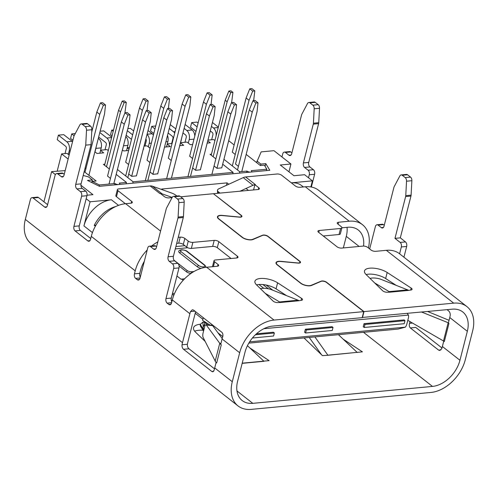 <?xml version="1.0" encoding="UTF-8"?>
<svg xmlns="http://www.w3.org/2000/svg" width="498" height="498" viewBox="0 0 498 498"><rect width="100%" height="100%" fill="white"/><g stroke="black" fill="none" stroke-linecap="round" stroke-linejoin="round"><path stroke-width="0.75" d="M268.322 288.765L262.956 284.563M343.34 247.942L346.291 236.369A27.141 18.513 -51.9 0 0 347.025 227.325M249.623 341.827L405.366 327.155L398.026 329.078L248.819 343.128M256.576 162.56L261.157 151.884L273.956 150.682L290.938 164.004L280.274 165.006L293.945 175.726L304.608 174.717L312.414 180.842L291.33 182.828A27.141 18.513 -51.9 0 1 301.688 185.636L303.375 186.955M364.219 327.472L404.208 323.706L404.98 320.687L404.22 319.903L364.013 323.688L363.247 326.707L364.219 327.472L364.99 324.453L364.013 323.688M305.573 332.994L332.228 330.485L333 327.466L332.023 326.7L305.367 329.215L304.595 332.228L305.573 332.994L306.338 329.981L305.367 329.215M252.424 337.999L273.583 336.007L274.348 332.994L273.371 332.228L256.439 333.822M95.361 226.204L94.253 225.333A27.141 18.513 -51.9 0 1 115.692 206.546M92.454 232.61L83.932 225.924A27.141 18.513 -51.9 0 1 111.409 199.779L90.082 201.79L86.179 198.727M95.946 225.177L94.253 225.333M83.932 225.924L90.082 201.79M207.927 324.97L204.803 322.517A6.785 4.625 128.1 0 0 204.908 325.947M204.803 322.517L204.971 321.87M405.366 327.155A6.785 4.625 -51.9 0 0 406.847 324.074L408.385 318.035A6.785 4.625 -51.9 0 0 408.441 315.085L263.865 328.705M211.625 325.306L211.843 324.441M141.737 271.441A11.877 8.099 -51.9 0 1 141.967 270.339L142.272 269.132A11.877 8.099 -51.9 0 1 142.609 268.017M407.221 313.416L408.441 315.085M104.555 165.243L118.568 110.27L122.209 101.088L124.338 100.889L126.293 102.42L124.898 112.978M106.504 166.774L120.516 111.801L124.158 102.619L126.293 102.42M120.516 111.801L118.568 110.27M122.209 101.088L124.158 102.619M404.98 320.687L364.99 324.453M333 327.466L306.338 329.981M274.348 332.994L255.412 334.774M210.262 325.182L202.611 320.395L203.29 317.73M232.927 92.379L230.972 90.848L228.843 91.047L230.792 92.578L232.927 92.379L231.62 102.6M228.843 91.047L225.202 100.223L227.156 101.754L230.792 92.578M213.138 156.733L227.156 101.754M211.189 155.202L225.202 100.223M153.814 133.464L150.545 130.893L151.697 126.368L154.971 128.938M167.496 135.456A6.785 4.165 84.6 0 1 167.863 141.606L166.506 146.922M151.697 126.368L155.718 125.994M184.123 128.384L186.825 130.501A6.785 4.165 84.6 0 1 189.19 139.596L188.3 143.1M184.995 142.266L186.264 137.299A1.699 1.04 -95.4 0 0 185.673 135.026L182.971 132.91M185.119 124.475L192.153 129.997A6.785 4.165 84.6 0 1 194.793 136.016M195.975 131.397L190.535 127.127L191.686 122.601L197.127 126.872M191.686 122.601L197.015 122.103L198.123 122.969M204.591 323.93L202.96 327.964L203.987 329.408M242.171 363.353L263.984 361.299A1.699 1.04 84.6 0 1 263.896 361.224L247.45 345.674M303.992 337.93L322.436 355.622L327.964 355.273A1.699 1.04 84.6 0 1 327.877 355.199L327.865 355.242M343.128 339.132L362.42 351.849L357.134 352.391M327.964 355.273L357.147 352.347M362.233 317.463L452.159 309.183A27.141 18.513 128.1 0 1 462.76 311.96A27.141 18.513 128.1 0 1 467.336 331.307L459.953 360.272A27.141 18.513 128.1 0 1 432.476 386.417L252.791 403.343A27.141 18.513 128.1 0 1 242.196 400.56A27.141 18.513 128.1 0 1 237.614 381.213L244.997 352.254A27.141 18.513 128.1 0 1 272.481 326.109L362.183 317.656L363.727 311.624L274.018 320.071A33.926 23.138 128.1 0 0 239.669 352.752L232.286 381.717A33.926 23.138 128.1 0 0 238.007 405.901A33.926 23.138 128.1 0 0 251.253 409.375L430.932 392.449A33.926 23.138 128.1 0 0 465.281 359.774L472.664 330.809A33.926 23.138 128.1 0 0 466.943 306.625A33.926 23.138 128.1 0 0 453.697 303.151L363.988 311.599L326.57 282.248A3.393 1.351 14.3 0 0 321.154 281.152L311.225 285.304A6.449 2.558 -165.7 0 1 300.929 283.219L277.542 264.874A6.449 2.558 -165.7 0 1 276.365 262.807A6.449 2.558 -165.7 0 1 280.878 261.506L298.134 263.1A3.393 1.351 14.3 0 0 300.512 262.409A3.393 1.351 14.3 0 0 299.889 261.319L267.999 236.313A3.393 1.351 14.3 0 0 262.583 235.212L252.654 239.364A6.449 2.558 -165.7 0 1 242.358 237.278L218.971 218.939A6.449 2.558 -165.7 0 1 217.794 216.867A6.449 2.558 -165.7 0 1 222.307 215.566L239.563 217.159A3.393 1.351 14.3 0 0 241.935 216.474A3.393 1.351 14.3 0 0 241.318 215.385L213.611 193.884M205.108 341.367L195.633 332.278A17.088 6.785 -165.7 0 1 193.585 327.734A17.088 6.785 -165.7 0 1 200.321 324.242M249.822 347.921L269.119 360.639L263.84 361.137M194.662 331.22A17.088 6.785 -165.7 0 1 203.035 330.236M265.11 293.26L279.982 302.186A8.485 5.21 84.6 0 1 280.418 302.491L277.934 302.554A3.393 1.351 14.3 0 1 273.078 301.066L256.47 284.8A13.571 5.391 -165.7 0 1 254.926 281.264A13.571 5.391 -165.7 0 1 263.766 278.469A13.571 5.391 -165.7 0 1 277.61 282.808L301.601 298.383A3.393 1.351 14.3 0 1 302.504 299.672A3.393 1.351 14.3 0 1 301.166 300.362L299.08 300.736A8.485 5.21 84.6 0 0 298.644 300.431L271.192 289.581A6.785 1.849 7.4 0 0 260.51 288.753M176.703 243.366L178.689 243.18A3.393 1.351 14.3 0 1 183.308 244.462L186.725 247.139A3.393 1.351 14.3 0 0 191.344 248.421L212.671 246.41A3.393 1.351 14.3 0 1 217.29 247.693L231.084 258.512M176.933 196.044L176.261 195.521A3.393 0.554 29.2 0 0 172.065 193.193L152.344 186.19A8.485 5.783 128.1 0 0 150.178 185.947L118.729 188.91A3.393 1.351 14.3 0 0 117.391 189.607L115.853 195.639A3.393 1.351 14.3 0 0 116.476 196.729L125.396 203.719M256.57 284.893A13.571 5.391 14.3 0 1 276.073 288.846L286.45 295.582M363.727 311.624L326.52 282.447A3.393 1.351 14.3 0 0 321.092 281.351L311.549 285.447A6.785 2.695 -165.7 0 1 300.686 283.256L277.255 264.886A6.785 2.695 -165.7 0 1 276.01 262.707A6.785 2.695 -165.7 0 1 280.81 261.338L297.623 262.95A3.393 1.351 14.3 0 0 300.026 262.265A3.393 1.351 14.3 0 0 299.404 261.176L267.949 236.506A3.393 1.351 14.3 0 0 262.521 235.417L252.978 239.507A6.785 2.695 14.3 0 1 242.115 237.322L218.684 218.946A6.785 2.695 14.3 0 1 217.439 216.767A6.785 2.695 14.3 0 1 222.239 215.404L239.052 217.01A3.393 1.351 14.3 0 0 241.455 216.325A3.393 1.351 14.3 0 0 240.833 215.236L213.393 193.716L180.656 196.803M172.065 197.606L169.003 197.899A3.393 1.351 14.3 0 1 164.384 196.617L160.518 193.585L159.939 193.604A8.485 5.783 -51.9 0 1 162.105 193.846L172.165 197.42M117.391 189.607A3.393 1.351 14.3 0 0 118.014 190.697L131.684 201.416A3.393 1.351 14.3 0 1 132.306 202.505A3.393 1.351 14.3 0 1 130.968 203.196L125.639 203.701L160.574 231.097M178.24 237.334L180.226 237.148A3.393 1.351 14.3 0 1 184.845 238.43L188.263 241.107A3.393 1.351 14.3 0 0 192.882 242.389L214.208 240.378A3.393 1.351 14.3 0 1 218.827 241.661L237.372 256.202A3.393 1.351 14.3 0 1 237.994 257.292A3.393 1.351 14.3 0 1 236.662 257.989L215.335 259.993A3.393 1.351 14.3 0 0 213.997 260.691A3.393 1.351 14.3 0 0 214.619 261.78L218.037 264.457A3.393 1.351 14.3 0 1 218.659 265.546A3.393 1.351 14.3 0 1 217.321 266.243L206.658 267.245L274.018 320.071M222.201 338.578L212.665 325.63L206.321 325.051A3.393 1.164 -84.8 0 0 205.923 324.789A3.393 1.164 -84.8 0 0 204.69 326.638L203.053 333.062A3.393 1.164 -84.8 0 0 203.153 337.495L215.771 362.139A10.178 4.046 14.3 0 0 216.661 362.949L216.082 362.569L214.713 367.935A33.926 23.138 128.1 0 0 214.24 370.045L212.864 371.832L211.843 371.496L183.532 349.297C182.361 348.177 181.857 346.67 182.025 344.778A33.926 23.138 -51.9 0 1 182.498 342.674L189.881 313.709A33.926 23.138 -51.9 0 1 190.485 311.592L192.384 309.75L193.529 310.073L221.84 332.278C222.899 333.405 223.185 334.93 222.699 336.853A33.926 23.138 128.1 0 0 222.096 338.976L239.669 352.752M220.807 344.043L220.384 344.037A10.178 4.046 14.3 0 0 221.28 344.846L220.726 344.342L222.096 338.976M170.907 304.234L168.822 304.427L167.16 303.126A3.393 2.085 -95.4 0 1 165.977 298.582L173.665 268.41A3.393 2.085 -95.4 0 0 172.482 263.859L169.264 261.332A3.393 2.085 -95.4 0 1 168.081 256.787L177.967 218.006A3.393 2.085 -95.4 0 0 178.103 217.078L178.863 202.661A3.393 2.085 -95.4 0 0 177.543 199.044L174.586 196.729A3.393 2.085 -95.4 0 0 173.503 196.368A3.393 2.085 -95.4 0 0 172.171 197.413L166.556 208.021A3.393 2.085 -95.4 0 0 166.251 208.818L156.366 247.599A3.393 2.085 -95.4 0 1 154.729 249.442A3.393 2.085 -95.4 0 1 153.645 249.087L150.421 246.56A3.393 2.085 -95.4 0 0 149.338 246.199A3.393 2.085 -95.4 0 0 147.701 248.041L140.013 278.214A3.393 2.085 -95.4 0 1 138.376 280.063A3.393 2.085 -95.4 0 1 137.292 279.702L135.63 278.401L140.069 277.977M168.822 304.427A3.393 2.085 -95.4 0 0 169.905 304.788A3.393 2.085 -95.4 0 0 171.542 302.946L172.308 299.927A33.926 23.138 -51.9 0 1 206.658 267.245M157.816 241.91A33.926 23.138 128.1 0 0 151.666 245.975M147.203 250.008A33.926 23.138 128.1 0 0 135.213 270.831L134.448 273.85A3.393 2.085 -95.4 0 0 135.63 278.401M89.883 240.683L87.797 240.883A3.393 2.085 -95.4 0 0 88.887 241.244A3.393 2.085 -95.4 0 0 90.518 239.395L91.29 236.382A33.926 23.138 -51.9 0 1 125.639 203.701M81.155 123.94L86.484 123.436A3.393 2.085 -95.4 0 1 87.573 123.797L90.524 126.112A3.393 2.085 -95.4 0 1 91.85 129.729L91.059 144.632L81.062 183.855A3.393 2.085 -95.4 0 0 82.245 188.406L85.762 191.157A3.393 2.085 -95.4 0 1 86.945 195.708L79.257 225.88L73.922 226.378L81.616 196.212A3.393 2.085 -95.4 0 0 80.433 191.662L76.916 188.904A3.393 2.085 -95.4 0 1 75.733 184.36L85.731 145.136L86.515 130.233A3.393 2.085 -95.4 0 0 85.195 126.617L82.245 124.301A3.393 2.085 -95.4 0 0 81.155 123.94A3.393 2.085 -95.4 0 0 79.823 124.986L74.015 135.948L64.018 175.172A3.393 2.085 -95.4 0 1 62.387 177.014A3.393 2.085 -95.4 0 1 61.298 176.653L57.78 173.902A3.393 2.085 -95.4 0 0 56.697 173.541A3.393 2.085 -95.4 0 0 55.06 175.383L47.372 205.556A3.393 2.085 -95.4 0 1 45.735 207.405A3.393 2.085 -95.4 0 1 44.652 207.044L33.129 198.005A3.393 2.085 -95.4 0 0 32.046 197.644A3.393 2.085 -95.4 0 0 30.409 199.493L25.336 219.406A33.926 23.138 128.1 0 0 31.057 243.59L238.007 405.901M87.797 240.883L75.105 230.929A3.393 2.085 -95.4 0 1 73.922 226.378M214.501 368.813L188.966 348.781C187.771 347.666 187.242 346.16 187.373 344.274A27.141 18.513 -51.9 0 1 187.833 342.17L195.216 313.205A27.141 18.513 -51.9 0 1 195.633 311.723M144.333 261.269A27.141 18.513 128.1 0 0 140.548 270.333L139.776 273.346A3.393 2.085 -95.4 0 0 140.293 277.112M79.257 225.88A3.393 2.085 -95.4 0 0 80.439 230.425L90.742 238.511M156.59 246.709L155.756 246.056A3.393 2.085 -95.4 0 0 154.666 245.695L149.338 246.199M171.822 301.844A3.393 2.085 -95.4 0 1 171.312 298.078L179 267.905A3.393 2.085 -95.4 0 0 177.817 263.361L174.593 260.834A3.393 2.085 -95.4 0 1 173.41 256.283L183.295 217.508A3.393 2.085 -95.4 0 0 183.432 216.574L184.198 202.157A3.393 2.085 -95.4 0 0 182.872 198.54L179.921 196.224A3.393 2.085 -95.4 0 0 178.832 195.863L173.503 196.368M33.129 198.005L38.464 197.507A3.393 2.085 -95.4 0 0 37.375 197.146L32.046 197.644M38.464 197.507L47.596 204.672M64.242 174.281L63.115 173.397A3.393 2.085 -95.4 0 0 62.026 173.036L56.697 173.541M362.451 317.631L363.988 311.599M309.239 337.439L321.559 354.781M357.29 352.509A1.699 1.04 84.6 0 1 357.203 352.435L338.435 334.687M314.898 336.903L327.877 355.199M374.677 282.939L389.554 291.865A8.485 5.21 84.6 0 1 389.984 292.17L387.5 292.233A3.393 1.351 14.3 0 1 382.645 290.751L366.042 274.479A13.571 5.391 -165.7 0 1 364.492 270.943A13.571 5.391 -165.7 0 1 373.338 268.148A13.571 5.391 -165.7 0 1 387.183 272.493L411.167 288.062A3.393 1.351 14.3 0 1 412.07 289.35A3.393 1.351 14.3 0 1 410.738 290.041L408.646 290.415A8.485 5.21 84.6 0 0 408.211 290.11L380.765 279.26A6.785 1.849 7.4 0 0 370.076 278.432M341.902 227.81L347.71 227.262A27.141 18.513 128.1 0 1 358.305 230.039A27.141 18.513 128.1 0 1 363.528 246.062M323.283 235.996L339.032 234.508A3.393 1.351 14.3 0 0 340.371 233.817L341.908 227.779A3.393 1.351 14.3 0 0 341.286 226.696L337.868 224.013A3.393 1.351 14.3 0 1 337.246 222.923A3.393 1.351 14.3 0 1 338.584 222.233L349.247 221.224A33.926 23.138 128.1 0 1 362.494 224.704A33.926 23.138 128.1 0 1 368.433 247.985M366.136 274.572A13.571 5.391 14.3 0 1 385.645 278.525L396.016 285.261M362.494 224.704L318.564 190.248A33.926 23.138 -51.9 0 0 305.318 186.775L299.983 187.273A3.393 1.351 14.3 0 1 295.37 185.997L281.7 175.277A3.393 1.351 14.3 0 0 277.081 173.995L245.632 176.958A8.485 5.783 128.1 0 0 243.236 177.63L218.883 188.779A3.393 1.98 -3.9 0 0 217.452 190.547A3.393 1.98 -3.9 0 0 218.068 191.581L219.998 193.093M255.387 184.652L254.895 184.696L258.761 187.727A3.393 1.351 14.3 0 1 259.377 188.817A3.393 1.351 14.3 0 1 258.045 189.508L213.661 193.691M369.672 248.956L375.368 226.596A3.393 2.085 84.6 0 1 377.005 224.754A3.393 2.085 84.6 0 1 378.088 225.115L381.312 227.642A3.393 2.085 84.6 0 0 382.396 228.003A3.393 2.085 84.6 0 0 384.033 226.154L393.918 187.373A3.393 2.085 84.6 0 1 394.223 186.576L399.838 175.968A3.393 2.085 84.6 0 1 401.17 174.923A3.393 2.085 84.6 0 1 402.253 175.284L405.21 177.599A3.393 2.085 84.6 0 1 406.53 181.216L405.77 195.633A3.393 2.085 84.6 0 1 405.633 196.561L394.976 238.355L400.149 242.414A3.393 2.085 84.6 0 1 401.332 246.964L399.595 253.799A33.926 23.138 -51.9 0 0 386.342 250.32L375.679 251.322A3.393 1.351 14.3 0 1 371.06 250.046L367.642 247.363A3.393 1.351 14.3 0 0 363.023 246.087L341.696 248.091A3.393 1.351 14.3 0 1 337.078 246.815L318.533 232.267A3.393 1.351 14.3 0 1 317.911 231.178A3.393 1.351 14.3 0 1 319.243 230.487L340.57 228.476A3.393 1.351 14.3 0 0 341.908 227.779M410.059 321.646A27.141 18.513 -51.9 0 1 409.549 323.345C409.02 325.269 409.281 326.8 410.327 327.933L438.632 350.138L439.796 350.455L441.763 348.612A27.141 18.513 128.1 0 0 442.38 346.49L443.749 341.124L444.316 341.566L448.947 323.401L448.393 322.897L449.762 317.531A27.141 18.513 128.1 0 0 450.217 315.427C450.348 313.535 449.819 312.034 448.63 310.914L447.036 309.663M401.17 174.923L406.499 174.418A3.393 2.085 84.6 0 1 407.588 174.779L410.539 177.095A3.393 2.085 84.6 0 1 411.865 180.712L411.099 195.129A3.393 2.085 84.6 0 1 410.962 196.063L400.311 237.857L405.484 241.916A3.393 2.085 84.6 0 1 406.667 246.46L403.928 257.198M281.961 156.957L282.727 153.938A3.393 2.085 84.6 0 1 284.364 152.095L289.693 151.591A3.393 2.085 84.6 0 1 290.782 151.952L291.909 152.836M284.364 152.095A3.393 2.085 84.6 0 1 285.447 152.456L288.965 155.208A3.393 2.085 84.6 0 0 290.054 155.569A3.393 2.085 84.6 0 0 291.685 153.726L301.57 114.945A3.393 2.085 84.6 0 1 301.875 114.142L307.49 103.54A3.393 2.085 84.6 0 1 308.822 102.495L314.151 101.99A3.393 2.085 84.6 0 1 315.24 102.351L318.191 104.667A3.393 2.085 84.6 0 1 319.517 108.284L318.751 122.701A3.393 2.085 84.6 0 1 318.614 123.635L308.729 162.41A3.393 2.085 84.6 0 0 309.912 166.961L313.429 169.712A3.393 2.085 84.6 0 1 314.612 174.263L311.356 187.024M377.005 224.754L382.333 224.249A3.393 2.085 84.6 0 1 383.423 224.61L384.257 225.264M308.822 102.495A3.393 2.085 84.6 0 1 309.912 102.856L312.862 105.171A3.393 2.085 84.6 0 1 314.182 108.788L313.423 123.205A3.393 2.085 84.6 0 1 313.286 124.133L303.4 162.914A3.393 2.085 84.6 0 0 304.583 167.459L308.094 170.216A3.393 2.085 84.6 0 1 309.283 174.767L308.511 177.78M253.557 189.931L254.895 184.696M410.327 327.933L415.755 327.423L441.963 347.978M240.073 191.201L252.996 185.287A8.485 5.783 -51.9 0 1 255.393 184.615L245.632 176.958M394.976 238.355L400.311 237.857M449.053 320.314L427.633 311.493M448.412 322.822L421.638 312.059M407.8 320.339L443.948 341.242A3.393 1.351 14.3 0 1 444.328 341.504M448.673 323.115L448.1 322.953L443.519 340.937M448.947 323.401A3.393 1.351 14.3 0 0 448.567 323.14M407.731 289.867L389.143 291.616L389.081 292.083M327.802 355.192L357.091 352.36M91.059 144.632L85.731 145.136M206.321 325.051L219.743 343.29L220.969 343.402M212.665 325.63A3.393 1.164 -84.8 0 0 212.266 325.362L205.923 324.789M220.384 344.037L219.743 343.29L215.155 361.274M298.165 300.188L279.577 301.937L279.515 302.404M203.582 331.008A10.358 5.229 -32.5 0 1 203.402 329.334L200.258 324.391A10.358 5.229 147.5 0 0 200.669 326.52L203.564 331.07M203.296 327.13L202.842 322.175L200.258 324.391M203.433 328.636L203.402 329.334L203.9 329.284M202.842 322.175A8.485 5.21 84.6 0 1 204.784 322.592M211.438 126.386L213.48 127.986A6.785 4.165 84.6 0 1 216.02 136.234M211.656 139.757L212.92 134.79A1.699 1.04 -95.4 0 0 212.329 132.512L210.287 130.912M212.434 122.483L218.348 127.121M112.05 135.836L110.556 134.659L111.708 130.134L113.202 131.31M125.82 136.545A6.785 4.165 84.6 0 1 127.874 145.372L126.517 150.689M111.708 130.134L113.544 129.966M127.32 130.669L132.649 134.846M131.491 139.372L126.168 135.195M127.843 128.615L130.37 128.378L133.645 130.943M72.913 140.268L70.567 138.432L71.718 133.906L74.109 135.773M71.718 133.906L75.279 133.57M99.812 132.512L106.846 138.033A6.785 4.165 84.6 0 1 109.386 146.275M105.022 149.798L106.286 144.831A1.699 1.04 -95.4 0 0 105.694 142.559L98.654 137.037M100.135 131.229L103.709 130.887L111.708 137.162M65.033 153.571L66.296 148.597A1.699 1.04 -95.4 0 0 65.705 146.325L57.239 139.683L58.391 135.157L66.857 141.799A6.785 4.165 84.6 0 1 69.228 150.894L68.332 154.399M202.891 319.299L195.197 313.261M58.391 135.157L63.725 134.659L72.191 141.295A6.785 4.165 84.6 0 1 72.565 141.631M96.133 146.947A6.785 4.165 84.6 0 1 95.884 148.385L94.994 151.89M98.318 138.369L98.847 138.786A6.785 4.165 84.6 0 1 101.219 147.881L99.861 153.203M176.933 276.004L180.973 279.166L184.565 278.83M228.806 184.241L227.069 182.878L161.757 189.028L162.921 189.943M256.968 161.022L260.871 164.085L265.783 163.624L269.81 170.279L99.457 186.32L87.474 180.419L92.385 179.959L88.457 176.877L83.203 175.464M65.176 170.621L51.618 171.623L55.371 174.568M87.044 195.216L92.933 194.656L80.919 185.237M248.471 190.41L246.012 188.487M43.93 201.79L51.618 171.623M91.732 182.517L92.385 179.959M310.864 186.937L312.414 180.842M290.938 164.004L288.952 171.81M260.51 165.51L260.871 164.085M265.085 166.357L265.783 163.624M226.447 185.318L227.069 182.878M103.391 105.184L105.526 104.985L102.6 102.688L100.465 102.887L103.391 105.184L99.756 114.359L84.996 172.258M91.725 132.076L96.824 112.062L100.465 102.887M105.526 104.985L104.555 113.905L88.899 175.315M99.756 114.359L96.824 112.062M169.283 128.453L173.497 131.758A6.785 4.165 84.6 0 1 174.717 133.134M171.667 143.524L172.931 138.556A1.699 1.04 -95.4 0 0 172.339 136.284L168.131 132.978M181.44 138.911A6.785 4.165 84.6 0 1 181.191 140.349L179.834 145.671M170.26 124.624L175.8 128.876M127.121 112.554L124.992 112.753L127.918 115.05L130.053 114.851L127.121 112.554M107.537 176.13L121.35 121.929L124.992 112.753M127.918 115.05L124.276 124.226L109.025 184.067M130.053 114.851L129.075 123.778L113.824 183.613M124.276 124.226L121.35 121.929M149.12 112.94L151.249 112.741L148.323 110.444L146.188 110.643L149.12 112.94L145.478 122.116L131.665 176.317M127.812 177.637L142.553 119.819L146.188 110.643M151.249 112.741L150.278 121.668L136.452 175.912M145.478 122.116L142.553 119.819M146.045 101.162L148.18 100.963L145.254 98.666L143.119 98.865L146.045 101.162L142.409 110.344L125.683 175.962M125.664 162.248L139.477 108.047L143.119 98.865M148.18 100.963L147.035 110.568M142.409 110.344L139.477 108.047M170.378 110.88L172.513 110.681L169.581 108.383L167.446 108.583L170.378 110.88L166.737 120.055L152.923 174.256M147.838 180.413L163.811 117.758L167.446 108.583M172.513 110.681L171.536 119.607L157.692 173.914M258.923 284.507L263.772 288.305M166.737 120.055L163.811 117.758M167.378 99.158L169.507 98.953L166.581 96.662L164.446 96.861L167.378 99.158L163.736 108.334L145.304 180.65M146.991 160.238L160.804 106.037L164.446 96.861M169.507 98.953L168.374 108.496M272.73 290.185L266.175 285.037M163.736 108.334L160.804 106.037M145.005 146.032L146.275 141.065A1.699 1.04 -95.4 0 0 145.864 138.973M147.028 134.423A6.785 4.165 84.6 0 1 149.201 143.362L148.311 146.866M148.024 130.513L152.17 133.763A6.785 4.165 84.6 0 1 153.39 135.139M254.814 90.922L252.685 91.122L249.753 88.825L251.888 88.625L254.814 90.922L253.638 100.633M249.753 88.825L246.112 98L249.044 100.297L252.685 91.122M232.298 152.201L246.112 98M249.044 100.297L232.317 165.915M236.562 104.704L234.427 104.904L231.502 102.607L233.63 102.407L236.562 104.704L235.585 113.631L221.759 167.876M231.502 102.607L227.86 111.789L230.786 114.086L234.427 104.904M211.905 174.375L227.86 111.789M230.786 114.086L216.972 168.287M215.167 106.659L213.032 106.865L210.106 104.568L212.235 104.362L215.167 106.659L214.19 115.586L200.345 169.893M210.106 104.568L206.465 113.743L209.39 116.04L213.032 106.865M190.491 176.392L206.465 113.743M209.39 116.04L195.577 170.241M252.953 100.702L255.088 100.496L258.014 102.793L255.879 102.999L252.953 100.702L249.311 109.877L252.243 112.175L237.502 169.986M235.498 164.079L249.311 109.877M258.014 102.793L257.043 111.72L241.785 171.561M252.243 112.175L255.879 102.999M212.16 94.937L210.031 95.137L207.1 92.84L209.235 92.64L212.16 94.937L211.034 104.48M207.1 92.84L203.458 102.015L206.39 104.312L210.031 95.137M189.645 156.223L203.458 102.015M206.39 104.312L187.958 176.634M190.834 96.948L188.705 97.147L185.773 94.85L187.908 94.651L190.834 96.948L189.863 105.875L171.424 178.191M185.773 94.85L182.131 104.026L185.063 106.323L188.705 97.147M168.318 158.227L182.131 104.026M185.063 106.323L166.631 178.639M207.94 140.106L213.654 139.571L214.918 140.561M180.6 142.683L186.993 142.079L190.311 144.681L192.639 144.464M167.272 143.934L172.078 143.486M144.04 146.126L147.003 145.846L150.047 148.236M127.283 147.707L129.424 147.501M100.621 150.215L107.02 149.612L108.284 150.608M57.195 171.094L61.584 153.894L67.031 153.378L69.147 155.04M107.556 176.062L110.388 178.365M150.11 172.053L153.042 174.35L157.723 173.808M214.09 166.027L217.022 168.324L221.772 167.832M125.683 162.174L128.515 164.483M168.336 158.159L171.169 160.462M223.932 159.341L239.756 171.754L246.977 171.075A2.714 1.077 -165.7 0 0 249.803 172.09A2.714 1.077 -165.7 0 0 251.739 171.542A2.714 1.077 -165.7 0 0 251.241 170.671L266.81 169.208L264.351 165.149L260.354 165.523L246.161 154.392M234.141 144.968L228.688 140.691M207.766 140.803L210.305 142.802L207.18 143.094M180.55 142.876L183.65 145.31L179.716 145.684M167.216 144.134L170.316 146.568L164.527 147.109M143.349 148.834L143.661 149.076L143.281 149.114M127.233 147.9L128.97 149.269M128.658 150.489L123.666 150.962L122.402 149.966M100.571 150.415L103.671 152.842L97.004 153.471L94.888 151.809M61.584 153.894L68.133 159.03M84.181 171.617L96.139 180.992L92.136 181.372L99.444 184.97L115.013 183.501L114.658 184.889M116.183 174.368L126.461 182.424L119.277 183.102A2.714 1.077 -165.7 0 1 119.775 183.974A2.714 1.077 -165.7 0 1 117.839 184.521A2.714 1.077 -165.7 0 1 115.013 183.501M109.348 169.009L103.422 164.359L104.81 164.228M117.428 169.488L133.122 181.795L233.095 172.383L222.693 164.222M215.858 158.862L210.056 154.312L211.445 154.181M189.663 156.148L192.496 158.457M147.01 160.169L149.842 162.473M85.861 168.498L85.127 167.926M232.317 152.133L235.149 154.436M192.763 168.038L195.695 170.335L200.377 169.787M128.783 174.063L131.715 176.36L136.464 175.869M235.517 164.01L238.349 166.313M133.122 181.795L132.767 183.183M233.095 172.383L232.74 173.771M239.756 171.754L239.407 173.142M246.977 171.075L246.622 172.464M266.81 169.208L266.455 170.596M92.136 181.372L91.831 182.567M99.444 184.97L99.139 186.165M126.461 182.424L126.106 183.812M191.282 273.215L191.662 271.734L193.996 271.516M179.106 266.038L186.657 271.964A3.393 1.351 -165.7 0 0 191.238 273.246M191.662 271.734A3.393 1.351 -165.7 0 1 187.043 270.451L174.082 260.286M201.036 268.397A5.092 2.023 -165.7 0 1 197.252 266.747L179.678 252.965A5.092 2.023 -165.7 0 1 178.857 251.079C179.043 250.419 180.021 249.977 181.795 249.759C184.839 250.102 186.682 250.668 187.335 251.453A1.699 1.158 -51.9 0 0 186.675 251.278A3.474 1.376 -165.7 0 0 181.951 249.965A3.474 1.376 -165.7 0 0 181.216 251.789L198.789 265.571A3.474 1.376 -165.7 0 0 203.514 266.878A3.474 1.376 -165.7 0 0 204.242 265.061L186.675 251.278M118.524 205.357L111.409 199.779M222.768 336.611L217.993 332.863M172.314 294.137L173.796 295.302M174.238 294.2L172.619 292.936M183.146 280.318L181.602 279.11M165.884 141.793L167.863 141.606M186.825 130.501L192.153 129.997M189.19 139.596L193.996 139.141M263.784 361.143L242.215 363.179M432.476 386.417L363.509 332.328M236.967 390.936L252.791 403.343M150.178 185.947L159.939 193.604M280.418 302.491L299.08 300.736M216.661 362.949L221.28 344.846M214.713 367.935L232.286 381.717M171.605 302.709L167.16 303.126M172.308 299.927L189.881 313.709M91.29 236.382L135.213 270.831M25.336 219.406L182.498 342.674M80.439 230.425L75.105 230.929M386.342 250.32L453.697 303.151M305.318 186.775L349.247 221.224M389.984 292.17L408.646 290.415M442.38 346.49L459.953 360.272M467.336 331.307L449.762 317.531M359.139 246.448L346.291 236.369M258.313 189.477L258.761 187.727M116.476 196.729L118.014 190.697M131.235 203.159L131.684 201.416M46.737 206.844L44.652 207.044M218.186 193.268L218.068 191.581M252.996 185.287L243.236 177.63M309.283 174.767L314.612 174.263M288.965 155.208L291.05 155.015M285.447 152.456L290.782 151.952M312.862 105.171L318.191 104.667M309.912 102.856L315.24 102.351M313.423 123.205L318.751 122.701M314.182 108.788L319.517 108.284M303.4 162.914L308.729 162.41M313.286 124.133L318.614 123.635M308.094 170.216L313.429 169.712M304.583 167.459L309.912 166.961M339.032 234.508L340.57 228.476M318.745 232.435L319.243 230.487M338.086 224.181L338.584 222.233M401.332 246.964L406.667 246.46M381.312 227.642L383.398 227.443M378.088 225.115L383.423 224.61M405.21 177.599L410.539 177.095M402.253 175.284L407.588 174.779M405.77 195.633L411.099 195.129M406.53 181.216L411.865 180.712M405.633 196.561L410.962 196.063M400.149 242.414L405.484 241.916M438.632 350.138L440.923 349.92M409.549 323.345L412.525 323.065M410.663 290.054L411.167 288.062M385.645 278.525L387.183 272.493M152.344 186.19L162.105 193.846M86.945 195.708L81.616 196.212M85.762 191.157L80.433 191.662M82.245 188.406L76.916 188.904M81.062 183.855L75.733 184.36M91.85 129.729L86.515 130.233M90.524 126.112L85.195 126.617M87.573 123.797L82.245 124.301M63.383 176.46L61.298 176.653M63.115 173.397L57.78 173.902M183.308 244.462L184.845 238.43M186.725 247.139L188.263 241.107M191.344 248.421L192.882 242.389M212.671 246.41L214.208 240.378M217.29 247.693L218.827 241.661M236.93 257.952L237.372 256.202M217.589 266.206L218.037 264.457M213.387 266.611L214.619 261.78M134.448 273.85L139.776 273.346M178.689 243.18L180.226 237.148M139.378 279.502L137.292 279.702M179 267.905L173.665 268.41M171.312 298.078L165.977 298.582M174.593 260.834L169.264 261.332M177.817 263.361L172.482 263.859M183.295 217.508L177.967 218.006M173.41 256.283L168.081 256.787M183.432 216.574L178.103 217.078M184.198 202.157L178.863 202.661M179.921 196.224L174.586 196.729M182.872 198.54L177.543 199.044M155.756 246.056L150.421 246.56M155.731 248.888L153.645 249.087M187.373 344.274L182.025 344.778M194.93 311.169L190.485 311.592M213.698 371.321L211.843 371.496M188.966 348.781L183.532 349.297M276.073 288.846L277.61 282.808M301.091 300.369L301.601 298.383M213.48 127.986L218.236 127.538M123.467 145.79L127.874 145.372M106.846 138.033L111.602 137.585M69.228 150.894L70.23 150.801M66.857 141.799L72.191 141.295M98.193 138.849L98.847 138.786M95.884 148.385L101.219 147.881M173.497 131.758L175.103 131.603M147.072 134.242L152.17 133.763M149.201 143.362L151.342 143.163M187.043 270.451L186.657 271.964M175.9 246.535L184.87 245.688M187.758 247.743L175.29 248.919M187.335 251.453L204.908 265.229A1.699 1.158 128.1 0 0 204.242 265.061M197.252 266.747A1.699 1.158 -51.9 0 1 198.789 265.571M181.216 251.789A1.699 1.158 128.1 0 0 179.678 252.965M171.237 300.194L172.078 300.848M399.589 253.793L466.943 306.625M276.147 263.641L276.365 262.807M217.576 217.701L217.794 216.867M204.946 321.976L202.823 322.175M300.026 262.265L299.846 262.975M241.275 217.035L241.455 216.325M217.645 193.317L217.452 190.547M212.465 266.698L213.997 260.691M251.739 171.542L251.621 171.991M119.775 183.974L119.663 184.422M204.908 265.229L206.203 267.351"/></g></svg>
